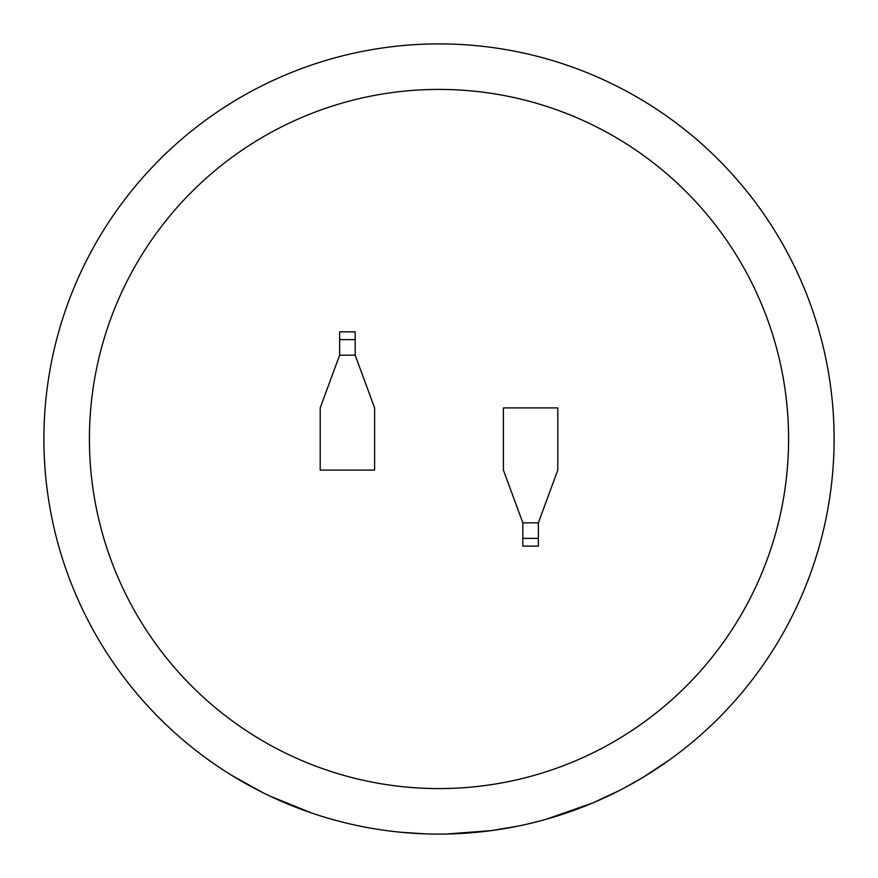 <?xml version="1.0" encoding="UTF-8"?>
<svg xmlns="http://www.w3.org/2000/svg" width="878" height="878" viewBox="0 0 878 878"><rect width="100%" height="100%" fill="white"/><g stroke="black" fill="none" stroke-linecap="round" stroke-linejoin="round"><path stroke-width="1.32" d="M439 89.413A349.587 349.587 0 0 0 89.413 439A349.587 349.587 0 0 0 439 788.587A349.587 349.587 0 0 0 788.587 439A349.587 349.587 0 0 0 439 89.413M546.248 819.262L592.859 802.909L619.418 790.496M580.687 807.815L585.428 805.96M534.724 822.335L541.342 820.612M573.158 810.624L578.042 808.825M623.94 788.137L643.409 777.118L669.903 759.602M442.633 834.078L446.342 834.034M518.58 826L491.395 830.61M491.504 830.599L446.112 834.034M439 43.9A395.1 395.1 0 0 1 834.1 439A395.1 395.1 0 0 1 439 834.1A395.1 395.1 0 0 1 43.9 439A395.1 395.1 0 0 1 439 43.9A395.1 395.1 0 0 0 43.9 439A395.1 395.1 0 0 0 439 834.1M538.368 522.827L557.804 470.092L557.804 407.908L503.39 407.908L503.39 470.092L522.827 522.827L522.827 546.149L538.368 546.149L538.368 522.827L522.827 522.827M339.632 355.173L320.196 407.908L320.196 470.092L374.61 470.092L374.61 407.908L355.173 355.173L355.173 331.851L339.632 331.851L339.632 355.173L355.173 355.173M390.545 831.115L395.726 831.718A395.1 395.1 0 0 0 400.598 832.234L425.204 833.859M330.732 818.976L337.317 820.787A395.1 395.1 0 0 0 342.244 822.071L347.315 823.312M377.814 829.337L382.852 830.094M208.613 759.975A395.1 395.1 0 0 0 231.43 775.186L262.917 792.691M269.787 796.028L311.492 812.962M339.632 339.632L355.173 339.632M538.368 538.368L522.827 538.368"/></g></svg>
